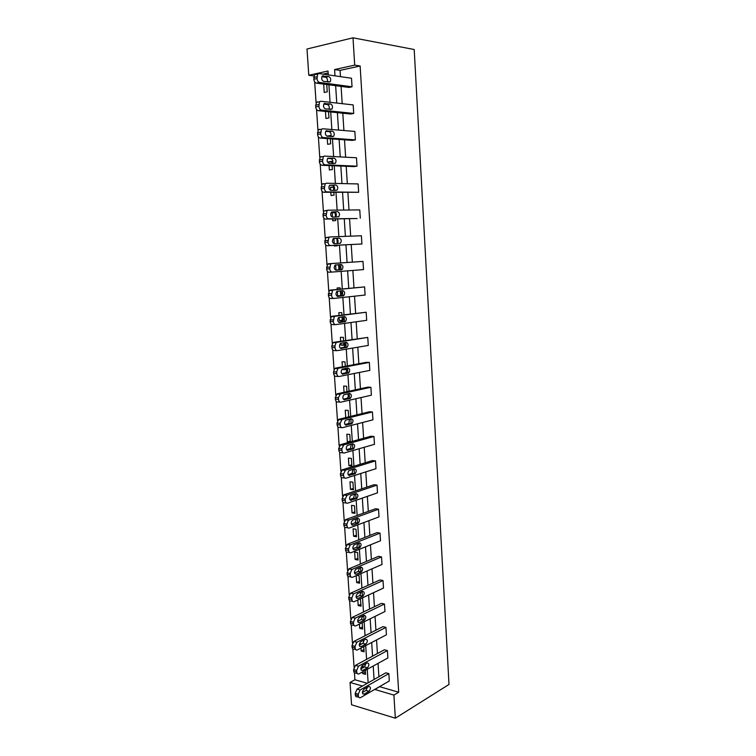 <?xml version="1.0" encoding="UTF-8"?>
<svg xmlns="http://www.w3.org/2000/svg" width="756" height="756" viewBox="0 0 756 756"><rect width="100%" height="100%" fill="white"/><g stroke="black" fill="none" stroke-linecap="round" stroke-linejoin="round"><path stroke-width="1.13" d="M313.834 75.969L308.788 75.26L307.002 49.008L353.005 37.8L414.203 49.518L448.998 684.454L395.341 718.2L393.904 695.104L398.686 692.241L360.13 65.989L340.058 70.384L340.465 76.649M395.341 718.2L351.568 704.79L350.047 682.46L362.474 686.042M354.451 672.887L354.914 679.757L350.047 682.46M314.676 81.856L316.084 102.731M316.537 109.478L317.936 130.212M318.38 136.912L319.769 157.513M320.213 164.165L321.593 184.615M322.037 191.23L323.407 211.548M323.851 218.115L325.203 238.291M325.647 244.812L326.989 264.865M327.433 271.338L328.765 291.258M329.2 297.694L330.533 317.473M330.967 323.861L332.281 343.517M332.716 349.867L334.029 369.391M334.454 375.694L335.758 395.086M336.174 401.351L337.478 420.62M337.894 426.847L339.179 445.993M339.595 452.173L340.88 471.186M341.287 477.338L342.562 496.229M342.969 502.334L344.235 521.101M344.641 527.168L345.898 545.823M346.305 551.852L347.552 570.374M347.958 576.365L349.196 594.774M349.593 600.727L350.822 619.022M351.219 624.938L352.447 643.11M352.844 648.988L354.054 667.047M317.662 101.871L316.377 102.362L315.696 106.917C315.98 109.072 316.83 110.329 318.248 110.688L350.567 114.014L353.714 113.438L321.432 110.093C320.015 109.733 319.164 108.467 318.881 106.303L319.561 101.739L320.846 101.247L353.184 104.923L353.714 113.438M321.328 156.568L320.138 157.04L319.382 161.68C319.665 163.797 320.506 164.988 321.914 165.262L353.884 166.603L357.021 166.169L325.08 164.808C323.681 164.543 322.84 163.343 322.557 161.217L323.313 156.568L324.504 156.086L356.492 157.768L357.021 166.169M327.83 210.215L323.861 210.971L323.02 215.696C323.303 217.785 324.135 218.919 325.524 219.098L357.163 218.522L328.68 218.796C327.291 218.607 326.46 217.473 326.186 215.384L327.017 210.65L328.104 210.187L359.771 209.922L360.291 218.219M332.234 272.056L329.087 272.217C327.717 272.122 326.894 271.045 326.611 269.004L327.537 264.175L328.52 263.75L362.993 261.415L363.513 269.599L332.234 272.056C330.863 271.952 330.041 270.884 329.767 268.834L330.693 263.995L331.667 263.57L362.993 261.415M335.352 324.617L332.602 324.636C331.241 324.617 330.429 323.606 330.155 321.593L331.175 316.67L332.045 316.282L366.188 312.237L366.688 320.327L335.74 324.607C334.379 324.598 333.566 323.577 333.292 321.565L334.313 316.622L335.182 316.235L366.188 312.237M338.518 376.45L336.07 376.365C334.728 376.422 333.925 375.467 333.651 373.492L333.547 371.839L334.776 368.465L335.522 368.115L366.235 362.341L369.334 362.417L369.835 370.402L339.198 376.469C337.856 376.535 337.053 375.581 336.779 373.596L336.666 371.943L337.904 368.55L338.641 368.21L369.334 362.417M341.665 427.584L339.501 427.414C338.168 427.556 337.374 426.658 337.11 424.711L336.996 423.076L338.953 419.278L369.353 411.765L372.434 411.963L372.935 419.845L342.61 427.66C341.287 427.801 340.483 426.894 340.219 424.948L340.115 423.313L342.062 419.504L372.434 411.963M344.783 478.028L342.874 477.801C341.561 478.019 340.776 477.178 340.512 475.259L340.398 473.653L342.336 469.769L372.434 460.565L375.505 460.886L375.997 468.663L345.983 478.179C344.67 478.397 343.876 477.546 343.611 475.628L343.507 474.012L345.445 470.128L375.505 460.886M347.892 527.811L346.22 527.546C344.916 527.83 344.131 527.036 343.876 525.165L343.763 523.568L345.681 519.618L375.477 508.76L378.539 509.194L379.021 516.877L349.3 528.038C348.006 528.331 347.221 527.537 346.966 525.656L346.862 524.059L348.431 520.26L378.539 509.194M350.992 576.941L349.508 576.648C348.223 577.008 347.448 576.27 347.193 574.418L347.089 572.85L348.988 568.814L378.482 556.35L381.525 556.898L382.007 564.486L352.589 577.263C351.304 577.631 350.529 576.885 350.274 575.032L350.17 573.464L351.852 569.523L381.525 556.898M354.082 625.439L352.759 625.127C351.483 625.552 350.718 624.862 350.472 623.048L350.368 621.498L352.239 617.397L381.449 603.364L384.483 604.025L384.955 611.519L355.83 625.864C354.555 626.299 353.789 625.599 353.534 623.785L353.43 622.226L355.244 618.153L384.483 604.025M357.21 673.407L355.887 673.029C354.668 673.445 353.94 672.793 353.704 671.063L353.6 669.532L355.462 665.356L384.379 649.791L387.403 650.566L387.866 657.966L358.939 673.889C357.72 674.305 356.993 673.643 356.756 671.914L356.662 670.374L358.514 666.187L387.403 650.566M341.088 86.411L342.194 103.676M342.799 113.211L343.914 130.523M344.509 139.832L345.624 157.201M346.201 166.282L347.316 183.689M347.883 192.553L349.007 210.017M349.555 218.654L350.68 236.165M351.219 244.585L352.343 262.115M352.872 270.44L353.988 287.762M354.526 296.191L355.622 313.249M356.17 321.782L357.238 338.575M357.796 347.202L358.854 363.73M359.412 372.462L360.451 388.735M361.018 397.561L362.048 413.57M362.615 422.5L363.627 438.253M364.203 447.278L365.205 462.776M365.781 471.895L366.764 487.147M367.35 496.361L368.314 511.368M368.909 520.676L369.854 535.437M370.459 544.83L371.385 559.345M371.999 568.833L372.906 583.122M373.521 592.695L374.428 606.737M375.042 616.395L375.93 630.211M376.554 639.954L377.424 653.543M378.047 663.371L378.907 676.724M379.54 686.637L398.686 692.241M358.779 697.183L357.408 696.777C356.227 697.155 355.528 696.512 355.301 694.84L355.207 693.318L357.059 689.113L385.834 672.802L388.849 673.624L389.312 680.986L360.451 697.684C359.28 698.072 358.58 697.429 358.353 695.747L358.259 694.225L360.102 690.001L388.849 673.624M355.632 649.47L354.356 649.139C353.09 649.593 352.343 648.922 352.088 647.127L351.984 645.596L353.855 641.457L382.923 626.648L385.947 627.367L386.42 634.813L357.408 649.933C356.152 650.387 355.405 649.716 355.15 647.92L355.046 646.38L356.917 642.231L385.947 627.367M352.542 601.266L351.143 600.963C349.858 601.36 349.092 600.642 348.837 598.809L348.733 597.249L350.482 593.252L379.966 579.928L383.008 580.532L383.481 588.073L354.214 601.644C352.929 602.041 352.164 601.322 351.909 599.489L351.805 597.92L353.553 593.914L383.008 580.532M349.442 552.456L347.864 552.173C346.569 552.504 345.794 551.729 345.539 549.867L345.435 548.289L347.335 544.292L376.989 532.63L380.041 533.122L380.514 540.757L350.954 552.731C349.659 553.061 348.885 552.286 348.62 550.425L348.516 548.837L350.151 544.972L380.041 533.122M346.342 503.005L344.556 502.749C343.243 503.005 342.459 502.192 342.194 500.292L342.09 498.695L344.018 494.774L373.965 484.738L377.027 485.116L377.509 492.846L347.647 503.184C346.342 503.439 345.558 502.627 345.294 500.727L345.19 499.121L347.117 495.189L377.027 485.116M343.224 452.891L341.192 452.693C339.869 452.872 339.075 451.993 338.811 450.066L338.707 448.45L340.654 444.604L370.903 436.24L373.974 436.495L374.466 444.33L344.301 452.995C342.978 453.175 342.185 452.305 341.92 450.368L341.816 448.743L343.763 444.897L373.974 436.495M340.096 402.107L337.79 401.975C336.458 402.079 335.655 401.143 335.39 399.187L335.277 397.543L337.242 393.781L367.803 387.129L370.894 387.27L371.385 395.199L340.909 402.154C339.576 402.249 338.773 401.323 338.508 399.357L338.395 397.713L340.361 393.942L370.894 387.27M336.94 350.623L334.341 350.586C332.99 350.604 332.186 349.622 331.912 347.628L331.799 345.964L332.98 342.648L333.783 342.288L367.766 337.412L368.266 345.445L337.469 350.623C336.127 350.652 335.314 349.669 335.04 347.665L334.936 345.993L336.118 342.676L336.921 342.307L367.766 337.412M333.755 298.431L330.854 298.516C329.484 298.459 328.671 297.41 328.397 295.388L329.361 290.512L330.287 290.106L364.59 286.911L365.101 295.048L333.991 298.422C332.631 298.365 331.808 297.316 331.534 295.284L332.508 290.399L333.424 289.992L364.59 286.911M329.767 236.978L325.704 237.667L324.825 242.44C325.099 244.5 325.93 245.605 327.31 245.747L361.907 243.999L330.466 245.511C329.087 245.369 328.255 244.264 327.981 242.194L328.86 237.412L329.89 236.968L361.387 235.749L361.907 243.999M323.143 183.632L322.009 184.095L321.215 188.783C321.489 190.881 322.33 192.043 323.719 192.27L358.656 192.279L326.885 191.892C325.496 191.665 324.655 190.503 324.381 188.395L325.175 183.699L326.308 183.226L358.136 183.935L358.656 192.279M319.495 129.314L318.257 129.796L317.548 134.388C317.832 136.534 318.673 137.753 320.09 138.064L352.23 140.389L355.377 139.888L323.266 137.545C321.858 137.223 321.007 135.995 320.724 133.85L321.442 129.248L322.68 128.766L354.847 131.431L355.377 139.888M315.81 74.249L314.477 74.74L313.834 79.257C314.118 81.431 314.978 82.725 316.405 83.122L348.885 87.45L352.041 86.808L319.59 82.451C318.163 82.045 317.312 80.75 317.019 78.567L317.662 74.041L318.994 73.549L351.502 78.237L352.041 86.808M353.005 37.8L354.706 65.12L334.596 69.552L335.002 75.855M360.13 65.989L354.706 65.12M328.274 74.891L328.019 71.007L308.788 75.26M368.134 682.829L367.246 669.315M366.594 659.364L365.696 645.624M365.044 635.749L364.127 621.772M364.023 620.147L363.721 615.478M363.485 611.991L362.559 597.779M362.445 596.153L362.143 591.438M361.916 588.083L360.971 573.624M360.867 572.008L360.555 567.246M360.347 564.014L359.383 549.319M359.27 547.713L358.958 542.902M358.76 539.803L357.777 524.853M357.673 523.256L357.352 518.399M357.153 515.431L356.161 500.236M356.057 498.648L355.736 493.744M355.547 490.909L354.536 475.467M354.432 473.88L354.11 468.928M353.931 466.225L352.901 450.529M352.797 448.951L352.476 443.942M352.305 441.381L351.256 425.43M351.153 423.861L350.822 418.805M350.661 416.386L349.603 400.17M349.499 398.601L349.168 393.498M349.017 391.221L347.93 374.74M347.836 373.19L347.495 368.03M347.354 365.895L346.257 349.149M346.154 347.599L345.813 342.392M345.681 340.398L344.566 323.388M344.471 321.848L344.122 316.584M343.999 314.742L342.865 297.458M342.77 295.927L342.421 290.616M342.307 288.915L341.154 271.357M341.06 269.835L340.701 264.468M340.606 262.918L339.444 245.161M338.877 236.619L337.715 218.871M337.138 210.111L335.985 192.411M335.39 183.434L334.237 165.781M333.632 156.568L332.479 138.962M331.856 129.522L330.712 111.973M330.07 102.296L328.926 84.795M374.721 689.425L393.904 695.104M335.645 85.693L336.77 103.062M337.384 112.653L338.518 130.079M339.123 139.444L340.257 156.917M340.843 166.055L341.977 183.576M342.553 192.487L343.696 210.064M344.254 218.758L345.397 236.373M345.946 244.84L347.089 262.474M347.628 270.846L348.752 288.282M349.31 296.758L350.415 313.92M350.973 322.5L352.069 339.387M352.627 348.072L353.704 364.704M354.271 373.483L355.329 389.841M355.906 398.733L356.945 414.827M357.531 423.814L358.552 439.652M359.147 448.733L360.149 464.326M360.744 473.492L361.737 488.83M362.341 498.1L363.315 513.192M363.92 522.547L364.883 537.393M365.498 546.843L366.443 561.443M367.057 570.978L367.983 585.342M368.607 594.972L369.523 609.09M370.156 618.805L371.054 632.696M371.687 642.496L372.566 656.151M373.209 666.036L374.078 679.464M328.151 72.992L322.982 74.126M354.914 679.757L367.312 683.292M326.753 84.502L327.244 91.854L324.211 92.468L323.691 84.096M328.548 111.746L328.954 117.927L325.93 118.475L325.467 111.434M327.112 136.25L330.117 135.541L330.174 136.486M330.334 138.811L330.665 143.829L327.641 144.301L327.263 138.584M328.907 163.4L328.794 161.765L331.808 161.33L331.96 163.551M332.101 165.687L332.356 169.561L329.342 169.977L329.049 165.555M330.693 190.38L330.485 187.327L333.5 186.949L333.727 190.427M333.859 192.393L334.039 195.133L331.034 195.483L330.826 192.355M332.47 217.17L332.167 212.719L335.173 212.417L335.484 217.133M335.607 218.909L335.711 220.544L332.706 220.828L332.583 218.966M336.892 238.565L337.233 243.659M337.337 245.256L337.374 245.785L334.379 246.012L334.332 245.407M334.228 243.782L333.878 238.471M335.522 263.268L338.508 263.069M338.612 264.609L338.943 269.722M335.976 270.157L335.617 264.836M337.252 289.416L337.148 287.951L340.143 287.838L340.228 289.123M343.829 295.605L337.875 296.475C335.796 295.568 335.437 293.886 336.798 291.429L342.78 290.578C344.84 291.504 345.18 293.177 343.829 295.605L340.691 295.709C341.939 293.904 341.816 292.279 340.323 290.824L340.663 295.738M340.55 295.813L337.677 295.898L337.365 291.136M338.971 315.394L338.792 312.71L341.778 312.663L341.929 315.006M342.052 316.858L342.298 320.582L339.312 320.61L339.094 317.255M340.672 341.192L340.417 337.318L343.394 337.327L343.621 340.729M343.753 342.723L343.914 345.199L340.937 345.171L340.805 343.205M342.373 366.83L342.043 361.774L345.01 361.84L345.303 366.282M345.445 368.418L345.53 369.665L342.553 369.58L342.515 368.994M344.056 392.298L343.649 386.08L346.617 386.203L346.976 391.665M345.738 417.605L345.246 410.224L348.204 410.413L348.629 416.887M349.697 442.109L347.344 441.891L346.834 434.227L349.792 434.473L350.283 441.939M351.37 458.391L351.871 466.027L348.922 465.705L348.412 458.089L351.37 458.391M352.929 482.158L353.43 489.746L350.482 489.368L349.981 481.799L352.929 482.158M354.488 505.773L354.98 513.315L352.041 512.88L351.54 505.358L354.488 505.773M356.029 529.257L356.52 536.751L353.591 536.259L353.099 528.784L356.029 529.257M357.569 552.589L358.06 560.035L355.131 559.487L354.64 552.06L357.569 552.589M356.974 575.354L359.091 575.779L359.582 583.178L356.652 582.583L356.199 575.694M360.385 598.78L361.094 606.189L358.174 605.537L357.805 599.971M362.181 622.727L362.596 629.058L359.686 628.349L359.402 624.097M363.759 646.626L364.099 651.785L361.188 651.029L360.99 648.072M360.754 644.405L360.706 643.781L361.548 643.989M365.318 670.374L365.583 674.38L362.682 673.577L362.568 671.895M362.322 668.106L362.2 666.367L364.401 666.962M379.55 686.788L374.73 689.576M340.058 70.384L334.596 69.552M365.431 672.056L362.682 673.577M363.948 649.584L361.188 651.029M362.464 626.97L359.686 628.349M360.962 604.224L358.174 605.537M359.459 581.345L356.652 582.583M357.947 558.325L355.131 559.487M356.416 535.163L353.591 536.259M354.885 511.859L352.041 512.88M353.345 488.414L350.482 489.368M351.786 464.827L348.922 465.705M350.226 441.098L347.344 441.891M345.483 369.022L342.553 369.58M343.885 344.698L340.937 345.171M342.27 320.213L339.312 320.61M340.654 295.587L337.677 295.898M335.191 212.682L332.167 212.719M333.528 187.375L330.485 187.327M331.846 161.907L328.794 161.765M330.164 136.278L327.093 136.042M326.753 84.511L323.653 84.105M364.194 694.112L364.071 694.178C361.982 693.592 361.916 691.957 363.872 689.274L368.824 686.448C370.894 687.024 370.96 688.65 369.032 691.324L364.194 694.112L362.672 693.668M367.444 687.232L365.989 690.436L362.398 692.496M362.625 670.44L362.559 670.477C360.404 669.901 360.319 668.266 362.304 665.563L367.227 662.889C369.353 663.456 369.448 665.082 367.492 667.775L362.625 670.44L361.151 670.033M365.895 663.617L364.449 666.943L360.829 668.918M361.047 646.616L361.037 646.626C358.826 646.059 358.722 644.424 360.725 641.712L365.62 639.189C367.803 639.746 367.907 641.371 365.942 644.074L361.047 646.616L359.62 646.248L361.037 646.626M364.335 639.86L362.889 643.299L359.251 645.18M353.855 641.457L356.917 642.231L353.855 641.457M359.459 622.642C357.248 622.075 357.125 620.44 359.081 617.728L364.052 615.318C366.235 615.904 366.358 617.529 364.42 620.203L359.459 622.642L358.089 622.311M362.748 615.951L361.359 619.485L357.683 621.29M357.862 598.506C355.66 597.92 355.509 596.286 357.427 593.592L362.483 591.287C364.657 591.891 364.798 593.526 362.899 596.182L357.862 598.506L356.548 598.223M361.151 591.891L359.837 595.52L356.095 597.24M356.256 574.229C354.063 573.615 353.893 571.971 355.764 569.306L360.895 567.104C363.06 567.737 363.22 569.372 361.368 571.999L356.256 574.229L354.999 573.974M359.535 567.68L358.297 571.404L354.517 573.048M354.64 549.782C352.457 549.149 352.268 547.505 354.091 544.859L359.298 542.77C361.462 543.422 361.633 545.057 359.828 547.675L354.64 549.782L353.458 549.574M357.909 543.318L356.756 547.136L352.929 548.686M353.014 525.193C350.831 524.532 350.633 522.887 352.409 520.26L357.701 518.276C359.847 518.956 360.045 520.591 358.278 523.19L353.014 525.193L351.909 525.014M356.256 518.805L355.197 522.708L351.342 524.173M351.37 500.434C349.206 499.744 348.988 498.1 350.708 495.492L356.085 493.63C358.221 494.329 358.438 495.964 356.719 498.544L350.349 500.292M354.592 494.131L353.638 498.128L349.745 499.508M349.726 475.515C347.571 474.806 347.325 473.152 349.007 470.572L354.46 468.815C356.586 469.542 356.813 471.186 355.15 473.747L348.79 475.411M352.901 469.296L352.06 473.388L348.147 474.673M348.062 450.434C345.917 449.697 345.662 448.053 347.297 445.482L352.825 443.848C354.942 444.604 355.188 446.248 353.562 448.79L347.221 450.359M351.2 444.301L350.472 448.488L346.56 449.688M346.39 425.193C344.263 424.428 343.98 422.774 345.568 420.223L351.171 418.72C353.288 419.495 353.553 421.149 351.975 423.672L345.653 425.137M349.47 419.145L348.875 423.436L344.963 424.532M344.708 399.792C342.591 398.998 342.298 397.335 343.838 394.812L349.518 393.422C351.616 394.235 351.899 395.889 350.368 398.384L344.075 399.754M347.713 393.819C348.592 395.464 348.44 396.928 347.259 398.223L343.375 399.215M343.016 374.22C340.909 373.398 340.597 371.725 342.09 369.221L347.855 367.964C349.933 368.796 350.236 370.459 348.752 372.944L342.496 374.201M345.927 368.333C346.928 369.958 346.834 371.461 345.634 372.84L341.788 373.738M341.315 348.478C339.217 347.628 338.886 345.955 340.332 343.46L346.172 342.336C348.251 343.205 348.563 344.868 347.117 347.325L340.899 348.469M344.112 342.666C345.246 344.263 345.209 345.804 343.999 347.297L340.209 348.1M339.605 322.566C337.507 321.678 337.167 320.005 338.575 317.529L344.481 316.547C346.55 317.435 346.881 319.108 345.483 321.555L339.302 322.566M342.251 316.83C343.545 318.38 343.583 319.958 342.355 321.584L338.65 322.292M340.691 295.709L337.138 296.324M336.136 270.223C334.067 269.278 333.689 267.586 335.012 265.148L341.069 264.439C343.111 265.403 343.479 267.085 342.166 269.495L336.136 270.223M338.234 264.638C340.039 265.876 340.304 267.548 339.028 269.656L335.721 270.175M334.388 243.791C332.328 242.808 331.941 241.117 333.216 238.688L339.349 238.131C341.381 239.123 341.759 240.814 340.483 243.205L334.388 243.791M333.509 238.49L336.203 238.376C338.234 239.369 338.612 241.051 337.337 243.441L336.996 243.668M332.631 217.18C330.58 216.169 330.174 214.458 331.411 212.058L337.611 211.642C339.633 212.672 340.03 214.373 338.792 216.745L332.631 217.18M331.478 211.992L334.454 211.964C336.486 212.984 336.883 214.685 335.645 217.048L335.551 217.133M330.854 190.389C328.813 189.35 328.397 187.63 329.597 185.239L335.862 184.984C337.875 186.042 338.282 187.753 337.091 190.115L330.854 190.389M329.521 185.314L332.706 185.371C334.691 186.382 335.116 188.064 333.991 190.436M329.068 163.419C327.046 162.342 326.611 160.612 327.764 158.24L334.105 158.146C336.108 159.232 336.533 160.952 335.371 163.296L329.068 163.419M327.594 158.439L330.939 158.609C332.848 159.544 333.32 161.198 332.375 163.57M327.272 136.269C325.25 135.154 324.806 133.415 325.93 131.062L332.338 131.119C334.332 132.243 334.766 133.982 333.642 136.307L327.272 136.269M325.675 131.374L329.162 131.657C330.996 132.546 331.515 134.171 330.722 136.534M325.458 108.94C323.455 107.787 322.992 106.038 324.078 103.685L330.552 103.912C332.536 105.084 332.99 106.823 331.903 109.138L325.458 108.94M323.766 104.13L327.376 104.526C329.144 105.386 329.692 106.974 329.04 109.308M323.644 81.412C321.64 80.221 321.168 78.463 322.217 76.129L328.756 76.526C330.741 77.726 331.194 79.484 330.145 81.79L323.644 81.412M321.858 76.687L325.581 77.216C327.282 78.038 327.858 79.607 327.32 81.913M357.059 689.113L360.102 690.001M355.301 694.84L358.353 695.747M355.207 693.318L358.259 694.225M369.032 691.324L365.989 690.436M355.462 665.356L358.514 666.187M353.704 671.063L356.756 671.914M353.6 669.532L356.662 670.374M367.492 667.775L364.449 666.943M352.088 647.127L355.15 647.92M351.984 645.596L355.046 646.38M365.942 644.074L362.889 643.299M352.239 617.397L355.311 618.115M350.472 623.048L353.534 623.785M350.368 621.498L353.43 622.226M364.373 620.222L361.321 619.514M350.623 593.186L353.695 593.847M348.837 598.809L351.909 599.489M348.733 597.249L351.805 597.92M362.804 596.229L359.743 595.567M348.988 568.814L352.06 569.419M347.193 574.418L350.274 575.032M347.089 572.85L350.17 573.464M361.226 572.075L358.155 571.479M347.335 544.292L350.425 544.83M345.539 549.867L348.62 550.425M345.435 548.289L348.516 548.837M359.629 547.769L356.558 547.231M345.681 519.618L348.771 520.09M343.876 525.165L346.966 525.656M343.763 523.568L346.862 524.059M358.032 523.313L354.951 522.831M344.018 494.774L347.117 495.189M342.194 500.292L345.294 500.727M342.09 498.695L345.19 499.121M356.416 498.695L353.326 498.28M342.336 469.769L345.445 470.128M340.512 475.259L343.611 475.628M340.398 473.653L343.507 474.012M354.791 473.917L351.701 473.558M340.654 444.604L343.763 444.897M338.811 450.066L341.92 450.368M338.707 448.45L341.816 448.743M353.156 448.979L350.056 448.686M338.953 419.278L342.062 419.504M337.11 424.711L340.219 424.948M336.996 423.076L340.115 423.313M351.512 423.889L348.412 423.653M337.242 393.781L340.361 393.942M335.39 399.187L338.508 399.357M335.277 397.543L338.395 397.713M349.858 398.629L346.749 398.459M335.522 368.115L338.641 368.21M333.651 373.492L336.779 373.596M333.547 371.839L336.666 371.943M348.195 373.199L345.076 373.095M333.783 342.288L336.921 342.307M331.912 347.628L335.04 347.665M331.799 345.964L334.936 345.993M346.513 347.609L343.394 347.571M332.045 316.282L335.182 316.235M330.155 321.593L333.292 321.565M330.041 319.92L333.188 319.882M344.83 321.848L341.703 321.876M330.287 290.106L333.424 289.992M328.397 295.388L331.534 295.284M328.284 293.697L331.421 293.593M343.13 295.917L340.002 296.012M328.52 263.75L331.667 263.57M326.611 269.004L329.767 268.834M326.498 267.303L329.654 267.123M341.419 269.816L338.282 269.986M327.31 245.747L330.466 245.511M324.825 242.44L327.981 242.194M324.711 240.729L327.868 240.484M339.349 238.131L336.203 238.376M325.524 219.098L328.68 218.796M323.02 215.696L326.186 215.384M322.906 213.976L326.072 213.664M337.611 211.642L334.454 211.964M323.719 192.27L326.885 191.892M321.215 188.783L324.381 188.395M321.092 187.044L324.258 186.656M335.862 184.984L332.706 185.371M321.914 165.262L325.08 164.808M319.382 161.68L322.557 161.217M319.268 159.932L322.443 159.469M334.105 158.146L330.939 158.609M320.09 138.064L323.266 137.545M317.548 134.388L320.724 133.85M317.425 132.64L320.61 132.092M326.904 130.675L326.337 130.779M332.338 131.119L329.162 131.657M318.248 110.688L321.432 110.093M315.696 106.917L318.881 106.303M315.573 105.15L318.758 104.536M325.089 103.307L324.409 103.44M330.552 103.912L327.376 104.526M316.405 83.122L319.59 82.451M313.834 79.257L317.019 78.567M313.712 77.481L316.906 76.781M323.266 75.742L322.481 75.921M328.756 76.526L325.581 77.216M364.071 694.178L362.748 693.791M362.559 670.477L361.188 670.1M352.173 617.435L355.244 618.153M364.42 620.203L361.359 619.485M350.482 593.252L353.553 593.914M362.899 596.182L359.837 595.52M348.771 568.928L351.852 569.523M361.368 571.999L358.297 571.404M347.061 544.433L350.151 544.972M359.828 547.675L356.756 547.136M345.341 519.788L348.431 520.26M358.278 523.19L355.197 522.708M343.602 494.982L346.702 495.397M356.719 498.544L353.638 498.128M341.854 470.005L344.963 470.355M355.15 473.747L352.06 473.388M340.105 444.868L343.215 445.161M353.562 448.79L350.472 448.488M338.338 419.571L341.447 419.788M351.975 423.672L348.875 423.436M336.562 394.103L339.68 394.254M350.368 398.384L347.259 398.223M334.776 368.465L337.904 368.55M348.752 372.944L345.634 372.84M332.98 342.648L336.118 342.676M347.117 347.325L343.999 347.297M331.175 316.67L334.313 316.622M345.483 321.555L342.355 321.584M329.361 290.512L332.508 290.399M327.537 264.175L330.693 263.995M342.166 269.495L339.028 269.656M325.704 237.667L328.86 237.412M340.483 243.205L337.337 243.441M323.861 210.971L327.017 210.65M338.792 216.745L335.645 217.048M322.009 184.095L325.175 183.699M337.091 190.115L334.341 190.436M320.138 157.04L323.313 156.568M335.371 163.296L333.207 163.608M318.257 129.796L321.442 129.248M333.642 136.307L331.808 136.609M316.377 102.362L319.561 101.739M331.903 109.138L330.277 109.44M314.477 74.74L317.662 74.041M330.145 81.79L328.671 82.102"/></g></svg>
